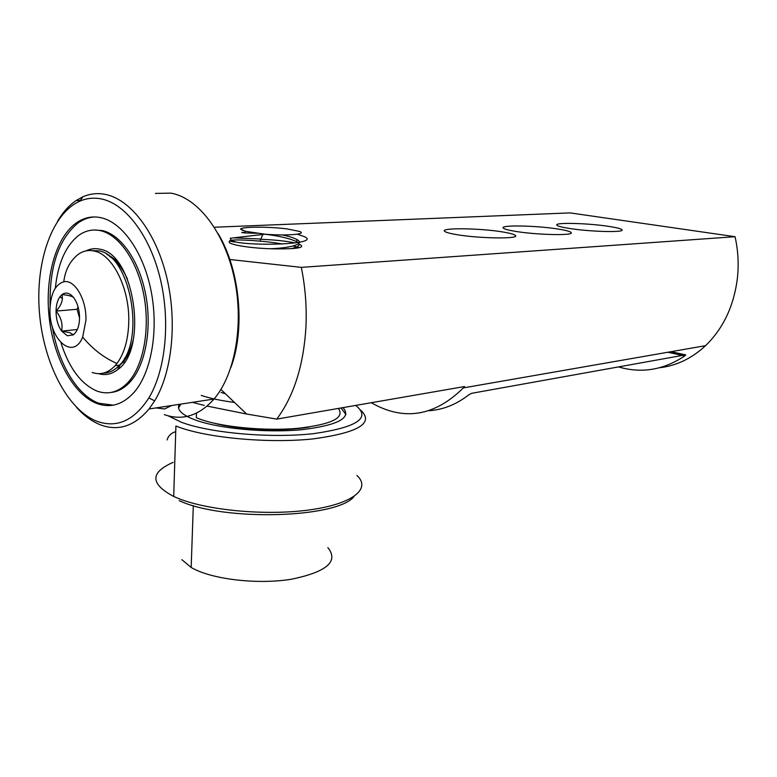 <?xml version="1.0" encoding="UTF-8"?>
<svg xmlns="http://www.w3.org/2000/svg" width="777" height="777" viewBox="0 0 777 777"><rect width="100%" height="100%" fill="white"/><g stroke="black" fill="none" stroke-linecap="round" stroke-linejoin="round"><path stroke-width="1.17" d="M73.009 334.401L73.184 334.916M133.459 338.821C131.653 346.727 128.933 353.312 125.301 358.556L122.407 362.189L123.31 362.082M456.031 234.528C450.058 233.498 446.357 232.498 444.93 231.536C438.315 227.593 479.914 228.03 503.02 232.012C510.168 233.197 514.296 234.353 515.413 235.47C520.192 239.131 478.37 238.549 456.031 234.528M515.365 231.352C508.362 230.196 504.351 229.108 503.331 228.098C499.436 224.796 536.48 225.515 558.168 229.06C566.219 230.332 570.58 231.546 571.231 232.682C573.776 235.761 536.383 234.926 515.365 231.352M569.434 228.457C561.625 227.224 557.41 226.088 556.788 225.068C554.681 222.29 588.092 223.164 608.595 226.36C617.356 227.69 621.862 228.924 622.115 230.041C623.203 232.653 589.354 231.672 569.434 228.457M338.345 408.43C345.134 417.832 331.556 424.475 297.601 428.35C265.132 431.216 222.183 427.175 200.408 419.308L196.328 417.725L196.484 413.131M234.499 402.457C221.076 400.679 209.994 398.339 201.243 395.425M229.827 259.499L301.311 267.366C305.361 287.354 306.896 307.41 305.915 327.525C303.516 365.666 293.793 396.192 276.758 419.114L246.62 414.024L207.1 406.089M204.215 405.4L192.405 402.34M671.037 351.69L685.576 354.856L471.62 393.317L468.541 394.998C456.206 404.555 443.016 409.79 428.991 410.712M685.576 354.856L684.751 355.934L667.841 352.243M618.502 366.909C641.491 373.669 663.568 370.017 684.751 355.934M301.311 267.366L735.061 236.703C738.169 250.621 738.927 264.646 737.334 278.788C733.741 306.293 723.144 328.593 705.555 345.668C691.841 358.42 676.495 365.782 659.527 367.754M371.26 402.719C403.797 421.299 434.489 416.365 463.354 387.898L464.568 386.538L276.758 419.114M298.397 243.813L300.932 245.134C304.186 247.717 296.542 248.961 278.011 248.873C253.438 248.961 226.136 244.493 229.37 241.55M295.328 242.978C286.509 241.084 274.941 239.85 260.616 239.287L260.266 240.093M735.061 236.703L570.124 212.898L214.316 227.234M225.388 393.745L221.037 392.463M109.479 256.352C116.589 260.742 122.601 268.347 127.496 279.166M299.592 231.439L287.131 228.933C269.376 226.563 242.045 226.593 240.511 229.079L245.289 231.284L265.064 234.207C287.305 235.985 307.595 234.236 299.592 231.439M237.597 242.385L234.955 241.744L237.597 242.385C262.014 246.319 321.202 243.745 304.128 236.538L297.202 234.198M291.103 248.689C299.398 246.785 301.282 244.454 296.736 241.696C289.947 238.49 279.38 235.994 265.035 234.217L230.303 238.228M234.955 241.744L231.352 240.491L230.235 238.296M234.945 242.084L231.313 241.462C229.302 240.967 229.196 240.579 230.973 240.297M231.633 240.21C237.995 239.384 262.296 240.53 282.682 244.007M293.084 246.008L299.495 247.669M234.052 237.859L260.878 239.044L262.791 234.567M181.876 559.654L191.171 567.463C211.033 579.244 256.983 584.78 291.122 579.283C326.738 571.989 338.986 561.431 327.865 547.62M257.245 233.294L245.221 232.935C240.52 232.517 240.53 232.362 245.241 232.449M242.978 230.507L242.094 230.225M282.294 234.926C288.85 236.286 293.696 237.82 296.843 239.52C305.575 243.9 290.86 248.038 270.338 248.747M100.505 217.599C91.667 215.87 83.45 217.745 75.855 223.242C55.206 238.364 44.571 278.836 49.31 318.774C54.002 358.721 73.601 394.658 96.94 403.516C110.732 408.469 123.271 404.555 134.567 391.773C151.544 371.775 158.79 329.739 151.078 290.841C143.415 251.903 122.038 221.911 100.505 217.599M230.924 367.434C245.503 328.613 239.918 269.541 218.046 233.508M164.297 414.627C182.498 420.959 199.087 415.763 214.054 399.028L214.209 398.834C235.237 374.028 244.104 323.776 234.275 277.972C224.504 232.129 197.698 197.63 170.833 193.133L155.458 193.405M76.505 407.313C83.906 415.578 91.822 421.387 100.233 424.757C118.162 431.526 134.431 426.272 149.038 408.984L154.681 400.845C172.271 372.018 177.486 320.979 166.472 276.243C155.487 231.478 129.944 198.825 104.778 194.289C97.183 192.91 89.909 193.745 82.935 196.775L76.097 200.563C68.978 205.429 62.762 212.364 57.469 221.367M96.601 421.163C116.647 428.486 134.071 420.745 148.863 397.931C165.705 370.095 170.649 320.979 160.072 277.923C149.524 234.839 125.039 203.321 100.864 198.834C93.561 197.484 86.568 198.252 79.866 201.146C51.826 213.49 35.344 262.053 39.404 312.189C43.337 362.364 67.181 409.508 96.601 421.163M98.514 373.669C105.303 375.631 111.694 374.291 117.686 369.629C148.485 349.145 134.382 253.817 99.893 249.213C95.066 248.106 90.462 248.669 86.062 250.893M60.975 342.793C69.153 368.269 81.226 384.392 97.174 391.152C108.79 395.192 119.357 391.958 128.895 381.458C143.755 364.481 150.233 328.302 143.764 294.609C137.335 260.897 118.959 234.596 100.252 230.623C92.327 228.982 84.984 230.711 78.195 235.781C65.511 246.212 57.896 263.646 55.352 288.082M118.308 366.414L123.203 362.199L128.914 353.914M120.017 265.054C115.967 260.023 111.645 256.527 107.051 254.555M52.292 326.525C58.207 363.315 77.059 395.347 98.805 403.244L113.325 405.157M110.956 392.472C118.221 391.705 124.825 387.956 130.779 381.206C145.649 364.248 152.146 328.108 145.678 294.454C139.258 260.79 120.882 234.518 102.156 230.546L94.551 230.002M94.328 216.948C88.442 217.356 82.916 219.435 77.749 223.174C58.528 239.471 49.33 266.967 50.136 305.643M119.6 389.287L120.59 389.52M342.978 407.624C352.02 417.851 338.277 425.213 301.767 429.71C266.696 433.061 219.299 428.719 195.619 420.095L191.773 418.609C180.847 413.879 176.68 409.129 179.264 404.361M355.711 405.419C371.299 417.89 357.274 427.292 313.646 433.644C271.222 438.422 210.82 433.216 181.721 422.387L168.172 415.841M360.81 410.246C374.368 423.154 358.44 432.711 313.005 438.918C268.978 443.57 207.838 438.053 178.244 426.913L175.903 426.01L173.698 496.454C150.107 483.906 149.932 472.542 173.184 462.344M356.925 475.466C371.406 488.587 353.117 504.011 309.275 509.945C265.656 515.996 205.225 510.256 176.01 497.474L173.698 496.454M354.021 496.493C337.733 518.113 223.669 521.707 179.196 500.641M340.996 407.974L345.998 414.529M178.564 407.867L180.924 404.098M309.343 427.01C283.547 431.682 240.452 430.06 214.724 423.348M67.366 335.771L73.3 334.829C77.166 331.808 79.254 326.272 79.555 318.23C79.516 310.072 77.622 303.292 73.864 297.892C69.949 292.978 66.016 291.851 62.073 294.522L59.839 296.872C57.44 300.408 56.177 305.147 56.041 311.091C56.09 319.046 57.935 325.709 61.577 331.08L67.366 335.771M73.582 297.523C72.368 296.28 68.541 295.279 62.073 294.522L62.422 298.446C62.092 302.69 59.965 306.905 56.041 311.091C61.13 317.385 62.976 324.048 61.577 331.08L69.93 332.692L73.3 334.829M103.428 373.106C109.324 373.028 114.695 370.367 119.541 365.132C145.862 340.073 130.342 255.147 98.844 250.854L91.035 250.573M92.152 372.494C100.544 375.281 108.197 373.009 115.113 365.676L116.939 363.481C124.184 353.681 128.118 340.112 128.739 322.795C129.982 289.297 112.966 254.623 94.376 251.088C88.899 249.825 83.741 250.757 78.904 253.875L77.069 255.332M49.981 309.256C48.718 339.296 73.203 361.13 82.683 337.072L85.946 320.173C86.655 299.504 74.65 279.098 63.763 281.789C55.274 284.421 50.69 293.58 49.981 309.256M78.04 306.74L77.088 309.275L79.555 318.075M77.321 329.526L61.577 331.08M77.088 309.275L56.041 311.091M171.678 405.516L164.491 408.964L155.934 407.925M124.543 358.139L125.301 358.556M220.911 389.462L246.62 414.024M463.354 387.898L705.555 345.668M515.413 235.47L515.345 236.295M685.79 354.953L670.891 351.719M191.171 567.463L193.308 505.613M245.221 232.935L245.289 231.284M296.736 241.696L296.843 239.52M238.316 237.781L239.267 237.17M77.749 223.174L75.855 223.242M214.054 399.028L149.038 408.984M148.863 397.931L154.681 400.845M79.866 201.146L82.935 196.775M80.342 200.476L76.097 200.563M130.779 381.206L128.895 381.458M124.524 362.043L123.203 362.199M120.114 365.103L117.686 369.629M175.495 431.721C171.193 433.061 168.395 435.8 167.084 439.928M73.164 334.615L72.863 335.12M119.541 365.132L115.113 365.676M82.683 337.072C92.531 348.99 103.943 357.799 116.939 363.481M78.904 253.875C70.348 260.305 65.297 269.609 63.763 281.789M62.422 298.446L59.839 296.872"/></g></svg>
